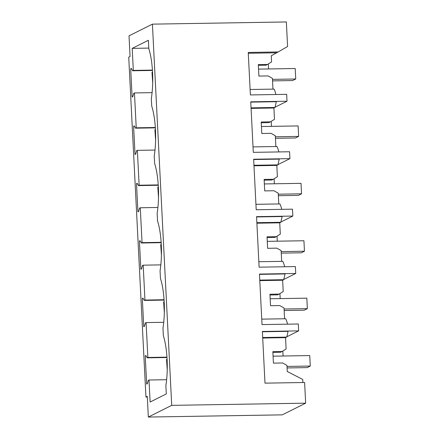 <?xml version="1.0" encoding="UTF-8"?>
<svg xmlns="http://www.w3.org/2000/svg" width="439" height="439" viewBox="0 0 439 439"><rect width="100%" height="100%" fill="white"/><g stroke="black" fill="none" stroke-linecap="round" stroke-linejoin="round"><path stroke-width="0.66" d="M272.882 352.385L280.554 352.259L282.074 351.496L272.849 351.65L273.431 363.13L282.656 362.982L286.947 365.385L287.254 371.482L302.74 379.45L302.899 382.523M283.095 356.013L282.837 351.019M282.074 351.496L286.118 348.956L285.548 337.684A23.168 22.148 63.4 0 0 285.559 337.651L286.623 337.119A23.168 22.148 63.4 0 0 287.957 331.352L262.385 331.769M285.559 337.651L262.703 338.025M147.317 397.048L145.94 397.054L128.726 57.174L130.065 56.505L129.017 35.833L152.41 24.145L171.72 405.362L148.327 417.05L282.266 414.855L305.659 403.167L304.611 382.495L264.991 383.148L262.374 331.472L298.646 330.88L286.727 336.839M286.623 337.119L262.676 337.509M152.41 24.145L286.349 21.95L287.594 46.501L278.139 51.961L248.238 52.455L250.389 94.939L286.667 94.341L287.013 101.233L250.74 101.826L253.298 152.349L289.575 151.757L289.921 158.644L253.649 159.242L256.206 209.76L292.484 209.167L292.829 216.059L256.557 216.652L259.114 267.175L295.392 266.577L295.738 273.47L259.465 274.062L262.023 324.586L298.3 323.993L298.646 330.88M171.72 405.362L305.659 403.167M148.327 417.05L147.279 396.384L145.94 397.054M147.861 357.461L146.094 322.583L145.364 322.95L144.42 326.364L143.751 326.698L142.318 298.421L142.988 298.086L144.222 300.419L144.952 300.051L143.185 265.172L142.456 265.54L141.512 268.953L140.842 269.288L139.41 241.011L140.079 240.676L141.314 243.003L142.044 242.641L140.277 207.762L139.547 208.124L138.603 211.543L137.934 211.872L136.502 183.601L137.171 183.266L138.406 185.593L139.136 185.225L137.369 150.347L136.639 150.714L135.695 154.127L135.025 154.462L133.593 126.185L134.263 125.856L135.497 128.183L136.227 127.815L134.46 92.936L133.73 93.304L132.787 96.717L132.117 97.052L130.685 68.775L131.354 68.44L132.589 70.767L133.319 70.405L132.205 48.372L148.387 40.284L148.816 48.68A38.226 10.218 -90.9 0 1 151.334 98.49L151.724 106.09A38.226 10.218 -90.9 0 1 154.243 155.9L154.632 163.5A38.226 10.218 -90.9 0 1 157.151 213.31L157.541 220.91A38.226 10.218 -90.9 0 1 160.059 270.726L160.449 278.326A38.226 10.218 -90.9 0 1 162.968 328.136L163.357 335.736A38.226 10.218 -90.9 0 1 165.876 385.546L166.304 393.942L150.122 402.025L149.002 379.998L148.272 380.361L147.328 383.774L146.659 384.109L145.227 355.837L145.896 355.502L147.131 357.829L147.861 357.461L166.963 357.148M145.227 355.837L146.066 355.82M148.783 48.098L132.205 48.372M133.319 70.405L152.421 70.092M134.46 92.936L152.097 92.645M136.227 127.815L155.329 127.502M137.369 150.347L155.005 150.061M139.136 185.225L158.238 184.912M140.277 207.762L157.914 207.471M142.044 242.641L161.146 242.323M143.185 265.172L160.822 264.882M144.952 300.051L164.054 299.738M146.094 322.583L163.731 322.297M149.002 379.998L166.639 379.708M147.131 357.829L166.985 357.505M268.295 63.957L268.553 68.956M275.911 94.522A23.168 22.148 63.4 0 0 274.062 89.101L250.115 89.49M287.013 101.233L275.094 107.187M278.139 51.961L271.264 55.802L271.576 61.894L267.532 64.44L258.308 64.588L258.889 76.073L268.114 75.92L272.405 78.329L272.954 89.117M276.46 52.801L248.276 53.262M130.685 68.775L131.524 68.764M267.532 64.44L266.012 65.202L258.341 65.323M132.589 70.767L152.443 70.443M295.738 273.47L283.819 279.423M284.587 318.763L284.038 307.975L279.747 305.566L270.523 305.72L269.941 294.24L279.166 294.086L283.21 291.545L282.639 280.274A23.168 22.148 63.4 0 0 282.65 280.241L283.715 279.709L285.048 273.936L259.476 274.359M280.186 298.602L279.928 293.603M287.545 324.169A23.168 22.148 63.4 0 0 285.696 318.747L261.748 319.137M283.715 279.709L259.767 280.098M282.65 280.241L259.795 280.614M279.166 294.086L277.646 294.849L269.974 294.975M142.318 298.421L143.158 298.41M144.222 300.419L164.076 300.089M292.829 216.059L280.911 222.013M281.679 261.353L281.13 250.565L276.839 248.156L267.614 248.309L267.033 236.824L276.257 236.676L280.301 234.13L279.731 222.864A23.168 22.148 63.4 0 0 279.742 222.825L280.806 222.293L282.14 216.526L256.568 216.948M277.278 241.192L277.02 236.193M284.637 266.753A23.168 22.148 63.4 0 0 282.787 261.337L258.84 261.726M280.806 222.293L256.859 222.688M279.742 222.825L256.886 223.204M276.257 236.676L274.737 237.433L267.066 237.559M139.41 241.011L140.25 241M141.314 243.003L161.168 242.679M289.921 158.644L278.002 164.603M278.77 203.943L278.222 193.149L273.931 190.745L264.706 190.894L264.124 179.414L273.349 179.26L277.393 176.719L276.822 165.448A23.168 22.148 63.4 0 0 276.833 165.415L277.898 164.883L279.231 159.116L253.66 159.533M274.37 183.776L274.112 178.783M281.728 209.343A23.168 22.148 63.4 0 0 279.879 203.921L255.932 204.316M277.898 164.883L253.951 165.273M276.833 165.415L253.978 165.788M273.349 179.26L271.829 180.023L264.157 180.149M136.502 183.601L137.341 183.584M138.406 185.593L158.259 185.269M275.862 146.527L275.313 135.739L271.022 133.335L261.798 133.483L261.216 122.004L270.44 121.85L274.485 119.309L273.914 108.038A23.168 22.148 63.4 0 0 273.925 108.005L274.99 107.473L276.323 101.705L250.751 102.122M271.461 126.366L271.203 121.367M278.82 151.932A23.168 22.148 63.4 0 0 276.971 146.511L253.023 146.906M274.99 107.473L251.042 107.862M273.925 108.005L251.07 108.378M270.44 121.85L268.92 122.613L261.249 122.739M133.593 126.185L134.433 126.174M135.497 128.183L155.351 127.853M167.083 359.168L166.535 359.442L167.237 369.825M287.079 367.942L307.141 367.619L310.274 366.049L287.002 366.428M273.074 356.177L309.747 355.579L310.274 366.049M164.175 301.752L163.626 302.027L164.329 312.414M284.17 310.532L304.232 310.203L307.366 308.639L284.093 309.018M270.166 298.767L306.839 298.163L307.366 308.639M161.267 244.342L160.718 244.616L161.42 255.004M281.262 253.122L301.324 252.793L304.457 251.223L281.185 251.607M267.258 241.351L303.931 240.753L304.457 251.223M158.358 186.932L157.81 187.206L158.512 197.588M278.353 195.712L298.416 195.382L301.549 193.813L278.277 194.197M264.349 183.941L301.022 183.343L301.549 193.813M155.45 129.521L154.901 129.796L155.604 140.178M275.445 138.296L295.507 137.967L298.641 136.403L275.368 136.781M261.441 126.531L298.114 125.927L298.641 136.403M152.542 72.106L151.993 72.38L152.695 82.768M272.537 80.886L292.599 80.556L295.732 78.987L272.46 79.371M258.533 69.121L295.206 68.517L295.732 78.987"/></g></svg>
